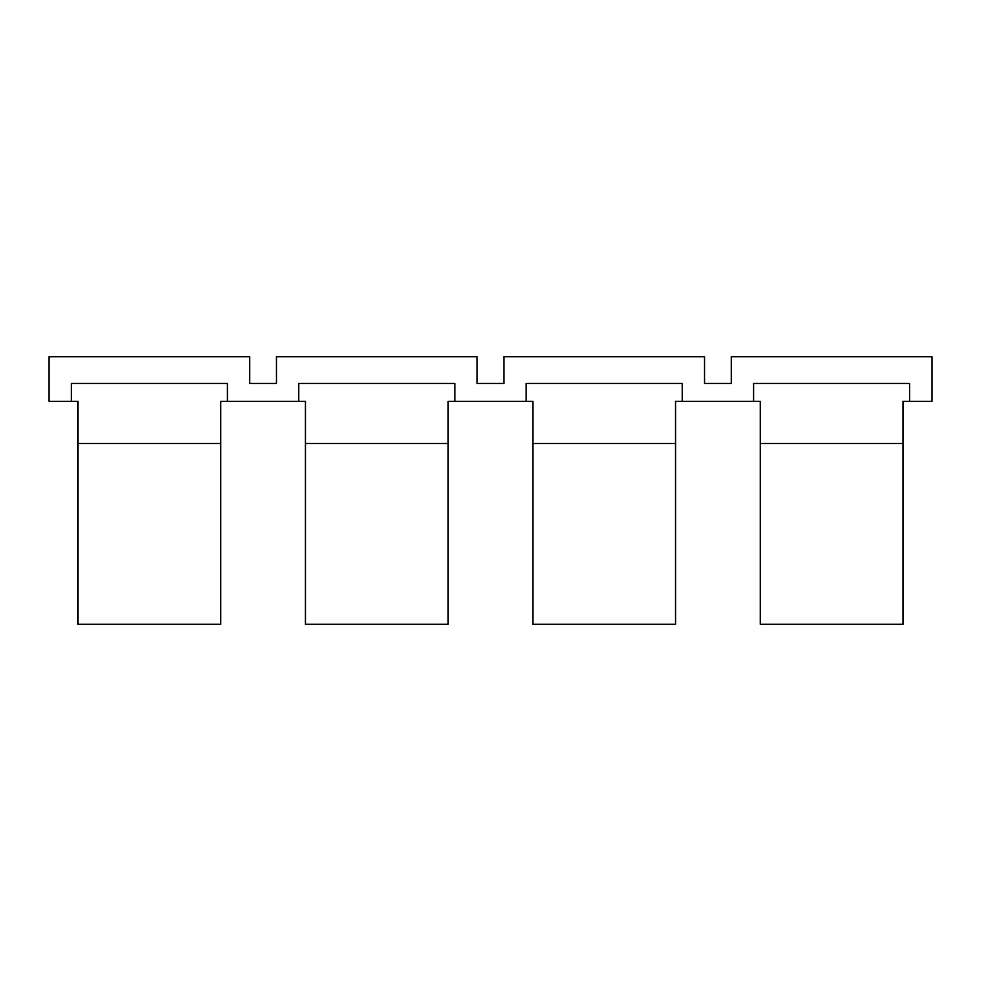 <?xml version="1.0" encoding="UTF-8"?>
<svg xmlns="http://www.w3.org/2000/svg" width="981" height="981" viewBox="0 0 981 981"><rect width="100%" height="100%" fill="white"/><g stroke="black" fill="none" stroke-linecap="round" stroke-linejoin="round"><path stroke-width="0.74" stroke-dasharray="4.91 3.68" d="M220.725 443.522L78.039 443.522L78.039 624.272L220.725 624.272L220.725 401.315L227.408 401.315L227.408 383.485L71.343 383.485L71.343 401.315L71.343 383.485L227.408 383.485L227.408 401.315L227.408 383.485L71.343 383.485L71.343 401.315L78.039 401.315L78.039 443.522M909.657 401.315L909.657 383.485L909.657 401.315L902.961 401.315L902.961 443.522L760.275 443.522L760.275 401.315L753.592 401.315L753.592 383.485L909.657 383.485L753.592 383.485L753.592 401.315L753.592 383.485L909.657 383.485L909.657 401.315L931.95 401.315L931.95 356.728L731.286 356.728L731.286 383.485L704.542 383.485L704.542 356.728L503.878 356.728L503.878 383.485L477.122 383.485L477.122 356.728L276.458 356.728L276.458 383.485L249.714 383.485L249.714 356.728L49.05 356.728L49.05 401.315L71.343 401.315M682.236 401.315L682.236 383.485L682.236 401.315L675.553 401.315L675.553 443.522L532.867 443.522L532.867 401.315L526.172 401.315L526.172 383.485L526.172 401.315L526.172 383.485L682.236 383.485L526.172 383.485L682.236 383.485L682.236 401.315L753.592 401.315M454.828 401.315L454.828 383.485L454.828 401.315L448.133 401.315L448.133 443.522L305.447 443.522L305.447 401.315L298.764 401.315L298.764 383.485L298.764 401.315L298.764 383.485L454.828 383.485L298.764 383.485L454.828 383.485L454.828 401.315L526.172 401.315M227.408 401.315L298.764 401.315M448.133 443.522L448.133 624.272L305.447 624.272L305.447 443.522M675.553 443.522L675.553 624.272L532.867 624.272L532.867 443.522M902.961 443.522L902.961 624.272L760.275 624.272L760.275 443.522"/><path stroke-width="1.47" d="M902.961 443.522L902.961 401.315L931.95 401.315L931.95 356.728L731.286 356.728L731.286 383.485L704.542 383.485L704.542 356.728L503.878 356.728L503.878 383.485L477.122 383.485L477.122 356.728L276.458 356.728L276.458 383.485L249.714 383.485L249.714 356.728L49.05 356.728L49.05 401.315L78.039 401.315L78.039 443.522L220.725 443.522L220.725 401.315L305.447 401.315L305.447 443.522L448.133 443.522L448.133 401.315L532.867 401.315L532.867 443.522L675.553 443.522L675.553 401.315L760.275 401.315L760.275 443.522L902.961 443.522L902.961 624.272L760.275 624.272L760.275 443.522M753.592 401.315L753.592 383.485L909.657 383.485L909.657 401.315M71.343 401.315L71.343 383.485L227.408 383.485L227.408 401.315M298.764 401.315L298.764 383.485L454.828 383.485L454.828 401.315M526.172 401.315L526.172 383.485L682.236 383.485L682.236 401.315M220.725 443.522L220.725 624.272L78.039 624.272L78.039 443.522M448.133 443.522L448.133 624.272L305.447 624.272L305.447 443.522M675.553 443.522L675.553 624.272L532.867 624.272L532.867 443.522"/></g></svg>
